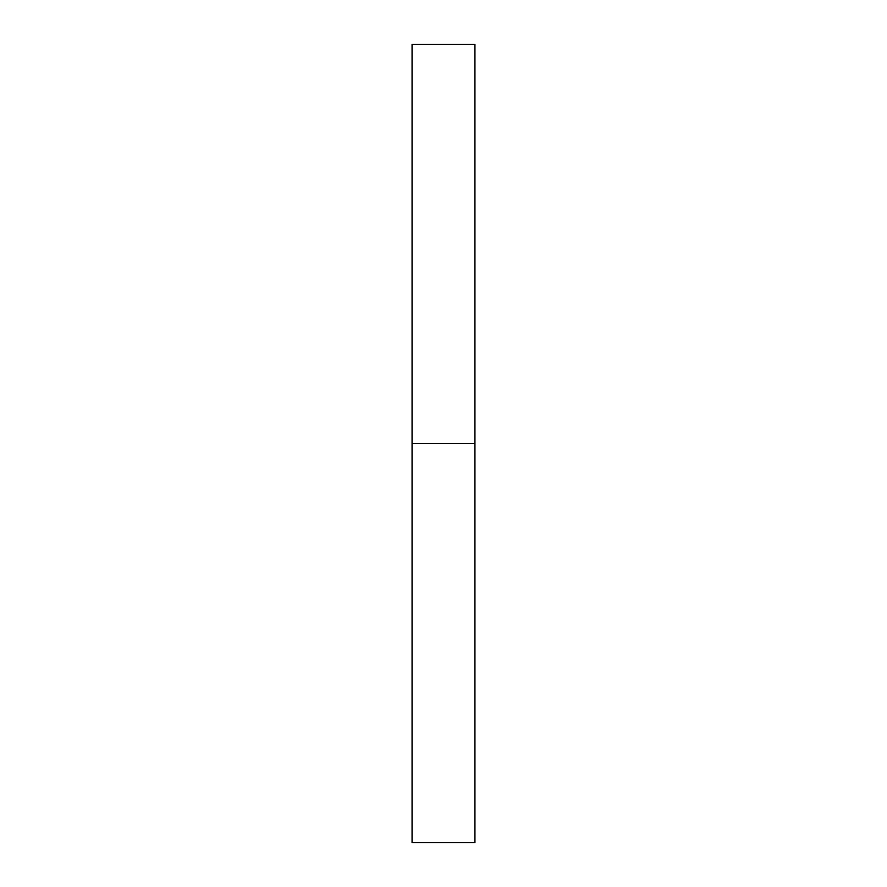 <?xml version="1.0" encoding="UTF-8"?>
<svg xmlns="http://www.w3.org/2000/svg" width="887" height="887" viewBox="0 0 887 887"><rect width="100%" height="100%" fill="white"/><g stroke="black" fill="none" stroke-linecap="round" stroke-linejoin="round"><path stroke-width="1.33" d="M412.067 842.65L412.067 44.35L412.067 443.5L474.933 443.5L474.933 44.35L474.933 443.5L412.067 443.5L412.067 842.65L474.933 842.65L474.933 443.5L474.933 842.65M412.067 44.35L474.933 44.35"/></g></svg>
